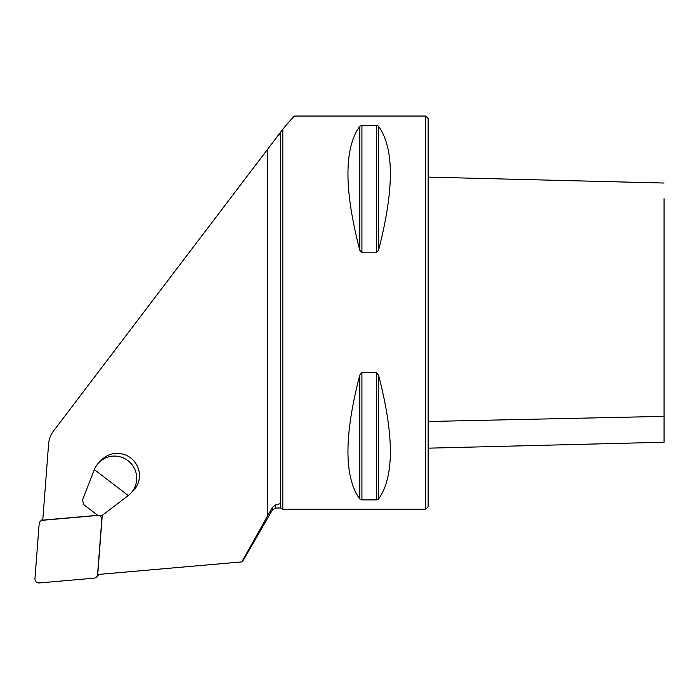 <?xml version="1.0" encoding="UTF-8"?>
<svg xmlns="http://www.w3.org/2000/svg" width="699" height="699" viewBox="0 0 699 699"><rect width="100%" height="100%" fill="white"/><g stroke="black" fill="none" stroke-linecap="round" stroke-linejoin="round"><path stroke-width="1.05" d="M425.682 509.23L425.682 116.043L428.137 118.498L428.137 506.775L425.682 509.23L282.824 509.23L282.824 129.254L53.465 431.065A24.579 24.308 -134.8 0 0 48.607 443.856L42.77 520.126L97.729 515.32M130.32 493.747L133.037 491.039A22.115 21.879 -134.8 0 0 132.959 459.933A22.115 21.879 -134.8 0 0 101.844 459.68L99.127 462.389A22.115 21.879 45.2 0 1 130.232 462.642A22.115 21.879 45.2 0 1 128.267 495.547L102.307 515.338L97.624 515.242L83.828 504.695L82.473 500.178L94.33 469.606A22.115 21.879 45.2 0 1 99.127 462.389M102.255 515.373L97.729 574.508L241.81 561.9L243.698 559.602M280.692 131.928L280.692 502.502C280.649 503.551 279.006 504.346 275.773 504.888L272.374 507.325L241.81 561.9M425.682 116.043L294.716 116.043C294.052 116.104 290.085 120.508 282.824 129.254M280.692 502.502L280.692 508.007L275.773 508.007L272.374 509.973L243.715 559.611M279.242 133.692L280.692 136.497M361.925 372.462L376.394 372.462L378.526 375.048C394.306 435.713 394.306 477.05 378.526 499.06L376.394 499.907L361.925 499.907L359.793 499.06C344.013 477.05 344.013 435.713 359.793 375.048L361.925 372.462L361.925 499.907M361.925 125.366L376.394 125.366L378.526 126.213C394.306 148.223 394.306 189.569 378.526 250.233L376.394 252.811L361.925 252.811L359.793 250.233C344.013 189.569 344.013 148.223 359.793 126.213L361.925 125.366L361.925 252.811M664.05 198.752L664.05 442.24L428.137 448.173M664.05 437.653L664.05 416.368L428.137 421.497M94.33 469.606L128.267 495.547M99.948 516.08A3.932 3.888 45.2 0 1 101.783 519.715L97.572 574.604A3.932 3.888 45.2 0 1 94.059 578.16L39.231 582.957A3.932 3.888 45.2 0 1 34.95 578.72L39.153 523.831A3.932 3.888 45.2 0 1 40.28 521.384L42.622 519.051A3.932 3.888 45.2 0 1 42.866 518.833M99.092 574.386A3.932 3.888 45.2 0 1 98.795 574.718L96.453 577.051M40.28 521.384A3.932 3.888 45.2 0 1 42.665 520.274L97.493 515.478A3.932 3.888 45.2 0 1 97.947 515.469M267.49 149.394L267.49 516.255M275.773 504.888L275.773 508.007M272.374 507.325L272.374 509.973M378.526 250.233L378.526 126.213M376.394 252.811L376.394 125.366M359.793 250.233L359.793 126.213M378.526 499.06L378.526 375.048M376.394 499.907L376.394 372.462M359.793 499.06L359.793 375.048M280.692 508.007L282.824 509.23M428.137 177.109L664.05 183.033"/></g></svg>
